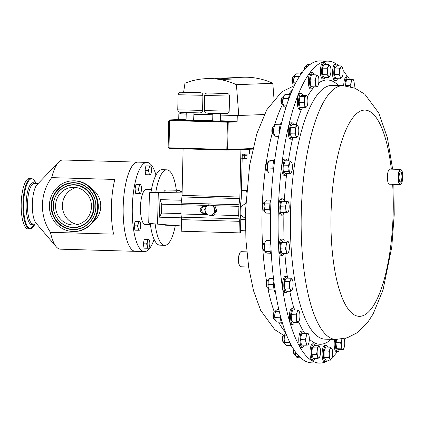 <?xml version="1.0" encoding="UTF-8"?>
<svg xmlns="http://www.w3.org/2000/svg" width="424" height="424" viewBox="0 0 424 424"><rect width="100%" height="100%" fill="white"/><g stroke="black" fill="none" stroke-linecap="round" stroke-linejoin="round"><path stroke-width="0.64" d="M399.911 181.732A4.95 1.489 91.6 0 0 400.283 181.917A4.95 1.489 91.6 0 0 400.887 181.541A4.95 1.489 91.6 0 0 401.926 176.002A4.95 1.489 91.6 0 0 400.569 172.022A4.95 1.489 91.6 0 0 400.187 172.181M400.15 172.229A5.136 1.542 91.6 0 0 399.069 177.137A5.136 1.542 91.6 0 0 399.986 181.832A5.136 1.542 91.6 0 0 401.083 181.716A5.136 1.542 91.6 0 0 402.111 175.202A5.136 1.542 91.6 0 0 400.267 172.086A5.136 1.542 91.6 0 0 400.15 172.229M74.242 187.355A18.831 17.956 -92.2 0 0 72.806 187.35A18.831 17.956 -92.2 0 0 55.571 206.096A18.831 17.956 -92.2 0 0 72.806 224.974A18.831 17.956 -92.2 0 0 74.242 224.98A18.831 17.956 -92.2 0 0 91.483 206.234A18.831 17.956 -92.2 0 0 74.242 187.355M76.23 187.562A18.831 17.956 -92.2 0 0 62.402 206.589A18.831 17.956 -92.2 0 0 77.64 224.508M328.854 360.093A151.039 45.41 -88.4 0 1 319.373 363.087A151.039 45.41 -88.4 0 1 278.367 240.896A151.039 45.41 -88.4 0 1 309.997 72.599A151.039 45.41 -88.4 0 1 328.054 61.136A151.039 45.41 -88.4 0 1 336.508 64.072M337.366 64.681A151.039 45.41 -88.4 0 1 338.834 65.874M343.016 70.299A151.039 45.41 -88.4 0 1 347.436 76.855M345.327 338.363A151.039 45.41 -88.4 0 1 344.447 340.133M287.933 278.155A8.178 2.459 91.6 0 0 286.502 276.469A8.178 2.459 91.6 0 0 285.198 277.614A8.178 2.459 91.6 0 0 283.836 286.772A8.178 2.459 91.6 0 0 286.03 292.814A8.178 2.459 91.6 0 0 287.339 291.675A8.178 2.459 91.6 0 0 287.557 291.214M286.502 276.469L285.257 276.432A8.178 2.459 91.6 0 0 283.947 277.577A8.178 2.459 91.6 0 0 282.591 286.735A8.178 2.459 91.6 0 0 284.785 292.783L286.03 292.814M284.26 201.321A8.178 2.459 91.6 0 0 282.649 198.845A8.178 2.459 91.6 0 0 282.58 198.84A8.178 2.459 91.6 0 0 279.893 206.833A8.178 2.459 91.6 0 0 282.045 215.18A8.178 2.459 91.6 0 0 282.114 215.185A8.178 2.459 91.6 0 0 283.932 212.806A132.208 39.75 -88.4 0 0 284.133 240.45M281.404 198.808A8.178 2.459 91.6 0 0 281.335 198.803A8.178 2.459 91.6 0 0 278.648 206.795A8.178 2.459 91.6 0 0 280.794 215.143A8.178 2.459 91.6 0 0 280.863 215.148A8.178 2.459 91.6 0 0 280.932 215.148M325.786 64.337A8.178 2.459 91.6 0 0 324.339 62.609A8.178 2.459 91.6 0 0 321.636 71.651A8.178 2.459 91.6 0 0 323.867 78.954A8.178 2.459 91.6 0 0 325.409 77.311M324.339 62.609L323.088 62.572A8.178 2.459 91.6 0 0 320.385 71.614A8.178 2.459 91.6 0 0 322.622 78.917L323.867 78.954M327.503 347.065A8.178 2.459 91.6 0 0 326.056 345.337A8.178 2.459 91.6 0 0 323.353 354.385A8.178 2.459 91.6 0 0 325.584 361.688A8.178 2.459 91.6 0 0 327.127 360.045M326.056 345.337L324.805 345.306A8.178 2.459 91.6 0 0 322.102 354.347A8.178 2.459 91.6 0 0 324.339 361.651L325.584 361.688M349.328 79.219A8.178 2.459 91.6 0 0 347.685 76.866A8.178 2.459 91.6 0 0 345.348 81.376A8.178 2.459 91.6 0 0 344.982 85.77M347.685 76.866L346.435 76.829A8.178 2.459 91.6 0 0 344.097 81.339A8.178 2.459 91.6 0 0 343.731 85.685M304.353 333.439A8.178 2.459 91.6 0 0 302.709 331.086A8.178 2.459 91.6 0 0 300.372 335.596A8.178 2.459 91.6 0 0 302.238 347.431A8.178 2.459 91.6 0 0 304.019 345.168M302.709 331.086L301.459 331.049A8.178 2.459 91.6 0 0 299.121 335.559A8.178 2.459 91.6 0 0 300.992 347.394L302.238 347.431M293.625 124.545A8.178 2.459 91.6 0 0 293.535 124.301A8.178 2.459 91.6 0 0 292.189 122.838A8.178 2.459 91.6 0 0 289.677 128.536A8.178 2.459 91.6 0 0 290.376 137.726A8.178 2.459 91.6 0 0 291.723 139.183A8.178 2.459 91.6 0 0 293.254 137.567M292.189 122.838L290.944 122.806A8.178 2.459 91.6 0 0 288.431 128.499A8.178 2.459 91.6 0 0 289.131 137.689A8.178 2.459 91.6 0 0 290.472 139.152L291.723 139.183M315.387 345.655A8.178 2.459 91.6 0 0 313.924 343.88A8.178 2.459 91.6 0 0 311.306 350.595A8.178 2.459 91.6 0 0 313.458 360.225A8.178 2.459 91.6 0 0 315.021 358.534M313.924 343.88L312.679 343.843A8.178 2.459 91.6 0 0 310.061 350.563A8.178 2.459 91.6 0 0 312.207 360.188L313.458 360.225M337.933 65.847A8.178 2.459 91.6 0 0 336.465 64.066A8.178 2.459 91.6 0 0 333.852 70.787A8.178 2.459 91.6 0 0 335.999 80.412A8.178 2.459 91.6 0 0 337.562 78.721M336.465 64.066L335.22 64.035A8.178 2.459 91.6 0 0 332.601 70.75A8.178 2.459 91.6 0 0 334.748 80.38L335.999 80.412M335.85 339.465A8.178 2.459 91.6 0 0 335.527 346.647A8.178 2.459 91.6 0 0 337.647 351.692A8.178 2.459 91.6 0 0 339.37 349.583M334.605 339.428A8.178 2.459 91.6 0 0 334.276 346.609A8.178 2.459 91.6 0 0 336.396 351.66L337.647 351.692M313.882 74.804A8.178 2.459 91.6 0 0 312.276 72.599A8.178 2.459 91.6 0 0 309.69 83.894A8.178 2.459 91.6 0 0 311.81 88.945A8.178 2.459 91.6 0 0 313.532 86.835M312.276 72.599L311.031 72.562A8.178 2.459 91.6 0 0 308.439 83.862A8.178 2.459 91.6 0 0 310.559 88.907L311.81 88.945M302.837 95.342A8.178 2.459 91.6 0 0 301.263 93.232A8.178 2.459 91.6 0 0 298.909 97.843A8.178 2.459 91.6 0 0 298.978 106.53A8.178 2.459 91.6 0 0 300.796 109.578A8.178 2.459 91.6 0 0 302.487 107.564M301.263 93.232L300.017 93.195A8.178 2.459 91.6 0 0 297.664 97.812A8.178 2.459 91.6 0 0 297.733 106.498A8.178 2.459 91.6 0 0 299.545 109.546L300.796 109.578M294.85 309.981A8.178 2.459 91.6 0 0 293.313 307.988A8.178 2.459 91.6 0 0 291.426 310.591A8.178 2.459 91.6 0 0 290.737 319.394A8.178 2.459 91.6 0 0 292.846 324.334A8.178 2.459 91.6 0 0 294.489 322.436M293.313 307.988L292.067 307.957A8.178 2.459 91.6 0 0 290.18 310.554A8.178 2.459 91.6 0 0 289.486 319.357A8.178 2.459 91.6 0 0 291.595 324.302L292.846 324.334M287.271 160.85A8.178 2.459 91.6 0 0 286.534 159.44A8.178 2.459 91.6 0 0 285.792 159.021A8.178 2.459 91.6 0 0 283.163 165.848A8.178 2.459 91.6 0 0 284.573 174.948A8.178 2.459 91.6 0 0 285.32 175.366A8.178 2.459 91.6 0 0 286.905 173.623M285.792 159.021L284.541 158.984A8.178 2.459 91.6 0 0 281.918 165.811A8.178 2.459 91.6 0 0 283.327 174.911A8.178 2.459 91.6 0 0 284.069 175.329L285.32 175.366M284.334 240.991A8.178 2.459 91.6 0 0 282.824 239.078A8.178 2.459 91.6 0 0 282.193 239.332A8.178 2.459 91.6 0 0 280.126 248.231A8.178 2.459 91.6 0 0 282.358 255.423A8.178 2.459 91.6 0 0 282.994 255.168A8.178 2.459 91.6 0 0 283.974 253.6M282.824 239.078L281.578 239.041A8.178 2.459 91.6 0 0 280.942 239.295A8.178 2.459 91.6 0 0 278.875 248.194A8.178 2.459 91.6 0 0 281.107 255.386L282.358 255.423M401.104 183.873L400.834 184.149A7.553 2.268 -88.4 0 1 400.108 184.514A7.553 2.268 -88.4 0 1 398.062 178.403A7.553 2.268 -88.4 0 1 399.641 169.987A7.553 2.268 -88.4 0 1 400.542 169.415A7.553 2.268 -88.4 0 1 401.247 169.823L401.502 170.114A7.25 2.178 91.6 0 0 399.954 170.278A7.25 2.178 91.6 0 0 398.502 179.474A7.25 2.178 91.6 0 0 401.104 183.873A7.25 2.178 91.6 0 0 401.274 183.672A7.25 2.178 91.6 0 0 402.8 176.744A7.25 2.178 91.6 0 0 401.502 170.114M400.108 184.514L389.433 184.207A7.553 2.268 -88.4 0 1 387.382 178.096A7.553 2.268 -88.4 0 1 388.967 169.685A7.553 2.268 -88.4 0 1 389.868 169.107L400.542 169.415M241.224 251.697A7.553 2.268 91.6 0 0 241.145 251.686A7.553 2.268 91.6 0 0 240.419 252.052A7.553 2.268 91.6 0 0 238.659 259.17A7.553 2.268 91.6 0 0 240.011 266.383A7.553 2.268 91.6 0 0 240.631 266.781A7.553 2.268 91.6 0 0 240.71 266.786A7.553 2.268 91.6 0 0 240.79 266.786M268.456 280.354L267.894 280.338A3.774 1.134 91.6 0 0 267.528 280.518A3.774 1.134 91.6 0 0 267.29 280.863A3.774 1.134 91.6 0 0 266.643 284.499A3.774 1.134 91.6 0 0 267.321 287.684A3.774 1.134 91.6 0 0 267.677 287.885L268.238 287.901M267.528 280.518L266.866 281.213A3.026 0.912 91.6 0 0 266.675 281.488A3.026 0.912 91.6 0 0 266.155 284.403A3.026 0.912 91.6 0 0 266.701 286.953L267.321 287.684M264.004 202.709A3.774 1.134 91.6 0 0 263.972 202.709A3.774 1.134 91.6 0 0 263.606 202.889A3.774 1.134 91.6 0 0 262.726 206.451A3.774 1.134 91.6 0 0 263.405 210.055A3.774 1.134 91.6 0 0 263.723 210.256A3.774 1.134 91.6 0 0 263.755 210.256A3.774 1.134 91.6 0 0 263.786 210.256M284.663 334.965L284.101 334.949A3.774 1.134 91.6 0 0 283.736 335.135A3.774 1.134 91.6 0 0 283.02 337.032A3.774 1.134 91.6 0 0 283.529 342.295A3.774 1.134 91.6 0 0 283.884 342.502L284.446 342.518M283.736 335.135L283.073 335.824A3.026 0.912 91.6 0 0 282.495 337.35A3.026 0.912 91.6 0 0 282.909 341.564L283.529 342.295M274.143 126.723L273.581 126.707A3.774 1.134 91.6 0 0 273.215 126.887A3.774 1.134 91.6 0 0 272.362 129.924A3.774 1.134 91.6 0 0 272.743 133.581A3.774 1.134 91.6 0 0 273.008 134.053A3.774 1.134 91.6 0 0 273.363 134.254L273.925 134.27M273.215 126.887L272.553 127.582A3.026 0.912 91.6 0 0 271.869 130.014A3.026 0.912 91.6 0 0 272.171 132.945A3.026 0.912 91.6 0 0 272.388 133.322L273.008 134.053M294.182 350.182A3.774 1.134 91.6 0 0 294.108 350.849A3.774 1.134 91.6 0 0 294.744 355.089A3.774 1.134 91.6 0 0 295.099 355.296L295.661 355.312M293.821 349.636A3.026 0.912 91.6 0 0 293.609 350.961A3.026 0.912 91.6 0 0 294.124 354.363L294.744 355.089M294.23 76.484L293.668 76.468A3.774 1.134 91.6 0 0 293.307 76.649A3.774 1.134 91.6 0 0 292.47 81.684A3.774 1.134 91.6 0 0 293.101 83.814A3.774 1.134 91.6 0 0 293.45 84.016L294.012 84.032M293.307 76.649L292.639 77.343A3.026 0.912 91.6 0 0 291.972 81.376A3.026 0.912 91.6 0 0 292.475 83.083L293.101 83.814M283.216 97.117L282.654 97.101A3.774 1.134 91.6 0 0 282.294 97.282A3.774 1.134 91.6 0 0 281.6 103.244A3.774 1.134 91.6 0 0 282.087 104.447A3.774 1.134 91.6 0 0 282.437 104.648A126.951 38.171 91.6 0 0 274.047 126.718M282.294 97.282L281.626 97.976A3.026 0.912 91.6 0 0 281.075 102.751A3.026 0.912 91.6 0 0 281.462 103.716L282.087 104.447M275.266 311.873L274.704 311.857A3.774 1.134 91.6 0 0 274.339 312.038A3.774 1.134 91.6 0 0 273.83 313.06A3.774 1.134 91.6 0 0 274.137 319.203A3.774 1.134 91.6 0 0 274.487 319.404L275.049 319.42M274.339 312.038L273.676 312.732A3.026 0.912 91.6 0 0 273.268 313.548A3.026 0.912 91.6 0 0 273.512 318.472L274.137 319.203M267.74 162.901L267.178 162.885A3.774 1.134 91.6 0 0 266.818 163.07A3.774 1.134 91.6 0 0 265.938 166.627A3.774 1.134 91.6 0 0 266.611 170.231A3.774 1.134 91.6 0 0 266.961 170.437L267.528 170.453M264.777 242.963L264.216 242.947A3.774 1.134 91.6 0 0 263.924 243.063A3.774 1.134 91.6 0 0 263.85 243.127A3.774 1.134 91.6 0 0 262.97 246.689A3.774 1.134 91.6 0 0 263.649 250.293A3.774 1.134 91.6 0 0 263.998 250.494L264.56 250.51M74.417 182.696A23.49 22.398 -92.2 0 0 51.14 205.142A23.49 22.398 -92.2 0 0 72.631 229.633A23.49 22.398 -92.2 0 0 95.909 207.188A23.49 22.398 -92.2 0 0 74.417 182.696M72.716 227.322A21.179 20.193 -92.2 0 0 93.704 207.087A21.179 20.193 -92.2 0 0 74.333 185.007A21.179 20.193 -92.2 0 0 53.345 205.243A21.179 20.193 -92.2 0 0 72.716 227.322M72.562 231.472A25.334 24.157 -92.2 0 0 74.492 231.483A25.334 24.157 -92.2 0 0 97.684 206.255A25.334 24.157 -92.2 0 0 74.492 180.857A25.334 24.157 -92.2 0 0 72.557 180.847A25.334 24.157 -92.2 0 0 49.364 206.075A25.334 24.157 -92.2 0 0 72.562 231.472M154.108 239.375A44.605 13.409 -88.4 0 1 151.569 245.353A44.605 13.409 -88.4 0 1 144.452 251.58A44.605 13.409 -88.4 0 1 132.474 218.593A44.605 13.409 -88.4 0 1 139.893 168.635A44.605 13.409 -88.4 0 1 147.011 162.403A44.605 13.409 -88.4 0 1 155.958 175.149M147.011 162.403L137.895 162.143A44.605 13.409 91.6 0 0 130.772 168.376A44.605 13.409 91.6 0 0 123.358 218.334A44.605 13.409 91.6 0 0 135.33 251.321A44.615 13.414 91.6 0 0 135.601 251.326A44.615 13.414 91.6 0 0 135.616 251.326M150.441 224.656L145.231 224.508A17.522 5.268 -88.4 0 1 140.524 211.549A17.522 5.268 -88.4 0 1 143.439 191.929A17.522 5.268 -88.4 0 1 146.238 189.48L151.448 189.629M92.888 222.16A20.14 19.202 -92.2 0 0 100.758 206.409A20.14 19.202 -92.2 0 0 91.611 188.738M137.895 162.132L62.964 159.981A44.615 13.414 91.6 0 0 62.694 159.981A44.615 13.414 91.6 0 0 58.671 162.132A44.615 13.414 91.6 0 0 51.691 177.635C39.84 193.371 39.31 215.917 50.451 232.331A44.615 13.414 91.6 0 0 56.238 246.779A44.615 13.414 91.6 0 0 60.399 249.174L135.33 251.331A44.615 13.414 91.6 0 1 123.193 206.795A44.615 13.414 91.6 0 1 137.625 162.132A44.615 13.414 91.6 0 1 137.895 162.132A44.615 13.414 91.6 0 1 138.182 162.154M50.451 232.331L113.584 234.143A44.615 13.414 -88.4 0 1 114.825 179.447L51.691 177.635M58.671 162.132L37.058 184.673A20.22 6.079 91.6 0 0 32.346 203.732A20.22 6.079 91.6 0 0 35.955 223.035L56.238 246.779M36.077 183.613A24.936 7.5 91.6 0 0 31.673 178.774A24.936 7.5 91.6 0 0 23.601 203.986A24.936 7.5 91.6 0 0 30.544 228.626A24.936 7.5 91.6 0 0 34.916 224.036L29.839 229.008A25.334 7.616 91.6 0 1 22.949 203.716A25.334 7.616 91.6 0 1 31.143 178.361A25.334 7.616 91.6 0 1 31.297 178.361L29.548 178.308A25.334 7.616 91.6 0 0 29.394 178.308A25.334 7.616 91.6 0 0 21.2 203.668A25.334 7.616 91.6 0 0 28.09 228.955L29.839 229.008A25.334 7.616 91.6 0 0 29.993 229.008M181.027 192.12A17.623 5.3 91.6 0 0 178.78 190.318A17.623 5.3 91.6 0 0 178.287 190.376A17.623 5.3 91.6 0 0 176.294 192.21M178.78 190.318L166.303 189.957A17.623 5.3 91.6 0 0 165.805 190.021A17.623 5.3 91.6 0 0 163.468 192.454M164.024 224.63A17.623 5.3 91.6 0 0 165.286 225.186L174.905 225.462M244.494 154.182L244.468 155.221L242.247 155.221M241.728 158.38L246.985 158.019L246.28 158.406L242.178 158.396M212.859 113.473L212.689 120.851L220.236 121.041L220.581 113.648M186.242 112.726L186.072 120.098L193.614 120.289L193.964 112.901M175.319 225.494A37.757 11.353 -88.4 0 1 164.936 245.316A37.757 11.353 -88.4 0 1 164.708 245.316A37.757 11.353 -88.4 0 1 155.131 223.936M328.054 61.136L320.364 60.913A151.039 45.41 91.6 0 0 278.621 136.586A151.039 45.41 91.6 0 0 274.938 288.876A151.039 45.41 91.6 0 0 311.688 362.865L319.373 363.087M337.382 351.687A151.039 45.41 -88.4 0 1 332.098 357.559M182.124 192.104L155.772 192.538A37.757 11.353 -88.4 0 1 166.881 169.828A37.757 11.353 -88.4 0 1 176.336 190.244M249.423 149.243L249.317 153.997L242.268 154.267L241.282 197.748A5.035 1.516 91.6 0 1 241.171 199.317L240.429 205.465A5.035 1.516 -88.4 0 0 240.344 206.424L240.132 215.307L240.901 215.328L241.102 206.472L240.334 206.446M245.756 203.388L241.102 206.472M181.435 217.825L159.53 217.194L159.928 199.625L181.541 200.245M240.853 201.951L245.819 202.094M159.928 199.625L161.714 204.188L161.512 213.044L180.884 213.601M181.085 204.744L161.714 204.188M240.132 215.307L240.636 217.512A5.035 1.516 91.6 0 1 240.779 219.992L240.488 232.813L239.046 232.866L181.239 231.207L181.499 219.653A5.035 1.516 -88.4 0 0 181.355 217.173L180.873 213.94L181.085 204.66A5.035 1.516 91.6 0 1 181.196 203.091L181.938 196.948A5.035 1.516 -88.4 0 0 182.05 195.374L183.104 148.835M159.53 217.194L161.512 213.044M245.364 219.664L240.784 219.531M245.369 218.424L240.901 215.328M148.723 223.151L149.412 192.703L155.772 192.538M150.001 192.666L182.124 192.13M241.436 191.007L246.286 190.911L246.455 192.114M246.556 190.874L241.436 190.975M154.426 192.597L154.776 192.602M158.29 192.581L157.574 224.132L181.355 225.955M240.541 230.486L245.379 230.857L245.496 230.221M157.574 224.132C150.531 223.565 147.78 223.209 149.312 223.061M164.708 245.316L159.912 245.178A37.757 11.353 -88.4 0 1 150.292 223.453M150.933 192.634A37.757 11.353 -88.4 0 1 162.079 169.69L166.881 169.828M241.447 190.456L246.598 190.355M241.452 190.424L246.598 190.328M180.703 191.622L182.135 191.59M182.135 191.558L180.682 191.59M186.078 119.775L178.727 119.563L178.854 113.876L180.37 113.818L180.576 112.477M274.021 99.195L272.807 83.305L236.428 84.689A70.988 67.692 87.8 0 0 206.504 78.641A70.988 67.692 87.8 0 0 184.97 83.21L183.619 92.215M214.825 78.482L242.883 77.253A70.988 67.692 87.8 0 1 272.807 83.305M193.8 119.997L212.7 120.543M220.422 120.766L236.539 121.227A0.631 0.599 87.8 0 1 237.122 121.874L228.218 122.213L227.603 149.487L252.874 148.522M264.269 114.528L237.27 115.556L237.122 121.874M168.132 147.329L169.176 148.437L226.983 150.096L169.176 148.437L168.132 147.329L168.731 120.935L169.621 120.543L169.001 147.812L226.814 149.476L227.428 122.202L169.621 120.543L169.823 119.902L168.731 120.935M168.196 147.139L169.171 148.437M168.784 121.121L169.823 119.902L178.573 119.568M237.27 115.556L220.549 115.074M212.827 114.851L193.932 114.31M186.21 114.088L178.854 113.876M236.428 84.689L238.781 115.498L220.549 114.973M212.827 114.75L193.932 114.21M186.21 113.987L180.37 113.818M206.504 78.641L210.368 78.493L223.846 79.378L232.686 79.044L219.351 78.154M206.552 214.677L180.873 213.94M206.52 206.578L203.541 206.493A3.424 3.265 -92.2 0 0 200.197 209.933A3.424 3.265 -92.2 0 0 203.388 213.336L205.99 213.415M208.052 204.76L214.809 205.629L216.812 211.062L213.33 215.572L212.037 215.625L215.519 211.115L213.526 205.682L208.052 204.76L204.569 209.271L205.428 211.989L206.562 214.703L212.037 215.625M240.933 149.566L239.857 197.038A5.035 1.516 -88.4 0 1 239.746 198.607L239.004 204.755A5.035 1.516 91.6 0 0 238.892 206.324L238.68 215.604L213.855 214.888M238.68 215.604L239.168 218.837A5.035 1.516 -88.4 0 1 239.306 221.312L239.046 232.866M204.209 206.514A3.424 3.265 -92.2 0 0 204.829 213.283L205.953 213.314M238.892 206.324L213.526 205.682M216.812 211.062L215.519 211.115M209.165 215.169A5.035 4.802 87.8 0 1 206.175 207.018A5.035 4.802 87.8 0 1 210.654 205.227A5.035 4.802 -92.2 0 1 214.39 208.401A5.035 4.802 87.8 0 1 209.165 215.169M244.468 155.136L247.049 155.285L246.985 158.019M247.049 155.285L244.346 155.306L244.288 158.046M244.346 155.306L242.247 155.258M138.102 230.258L134.869 230.163L134.201 225.785L135.065 221.349L139.443 221.423A4.41 1.325 -88.4 0 1 140.174 222.16A4.41 1.325 -88.4 0 1 140.54 223.581A4.41 1.325 -88.4 0 1 140.445 227.99A4.41 1.325 -88.4 0 1 139.962 229.543A4.41 1.325 -88.4 0 1 139.242 230.237A4.41 1.325 -88.4 0 1 138.144 228.08A4.41 1.325 -88.4 0 1 138.245 223.671L137.434 225.881L138.144 228.08L138.102 230.258L139.634 230.2L139.962 229.543M147.266 248.263L144.033 248.167L143.365 243.789L144.234 239.353L148.607 239.428A4.41 1.325 -88.4 0 1 149.338 240.159A4.41 1.325 -88.4 0 1 149.709 241.585A4.41 1.325 -88.4 0 1 149.608 245.994A4.41 1.325 -88.4 0 1 149.126 247.547A4.41 1.325 -88.4 0 1 148.405 248.241A4.41 1.325 -88.4 0 1 147.308 246.084A4.41 1.325 -88.4 0 1 147.409 241.675L146.598 243.88L147.308 246.084L147.266 248.263L148.798 248.204L149.126 247.547M148.935 174.789L145.697 174.693L145.035 170.316L145.898 165.879L150.276 165.954A4.41 1.325 -88.4 0 1 151.002 166.69A4.41 1.325 -88.4 0 1 151.373 168.111A4.41 1.325 -88.4 0 1 151.273 172.52A4.41 1.325 -88.4 0 1 150.79 174.073A4.41 1.325 -88.4 0 1 150.075 174.768A4.41 1.325 -88.4 0 1 148.978 172.61A4.41 1.325 -88.4 0 1 149.073 168.201L148.268 170.411L148.978 172.61L148.935 174.789L150.467 174.73L150.79 174.073M138.934 193.519L135.701 193.429L135.033 189.051L135.903 184.61L140.275 184.684A4.41 1.325 -88.4 0 1 141.007 185.421A4.41 1.325 -88.4 0 1 141.377 186.846A4.41 1.325 -88.4 0 1 141.277 191.256A4.41 1.325 -88.4 0 1 140.794 192.809A4.41 1.325 -88.4 0 1 140.074 193.503A4.41 1.325 -88.4 0 1 138.977 191.341A4.41 1.325 -88.4 0 1 139.077 186.936L138.266 189.141L138.977 191.341L138.934 193.519L140.466 193.461L140.794 192.809M139.443 221.423A4.41 1.325 91.6 0 0 138.245 223.671L138.298 221.439L139.443 221.423M140.106 222.017L139.835 221.381M135.065 221.349L138.298 221.439M134.201 225.785L137.434 225.881M148.607 239.428A4.41 1.325 91.6 0 0 147.409 241.675L147.467 239.443L148.607 239.428M149.274 240.021L148.999 239.385M144.234 239.353L147.467 239.443M143.365 243.789L146.598 243.88M150.276 165.954A4.41 1.325 91.6 0 0 149.073 168.201L149.131 165.969L150.276 165.954M150.939 166.547L150.668 165.911M145.898 165.879L149.131 165.969M145.035 170.316L148.268 170.411M140.275 184.684A4.41 1.325 91.6 0 0 139.077 186.936L139.136 184.705L140.275 184.684M140.943 185.277L140.667 184.647M135.903 184.61L139.136 184.705M135.033 189.051L138.266 189.141M270.676 240.588L266.336 240.461L265.466 241.489A5.66 1.701 91.6 0 0 264.857 242.724A5.66 1.701 91.6 0 0 264.253 248.167A5.66 1.701 91.6 0 0 265.164 252.02A5.66 1.701 91.6 0 0 265.18 252.042L266.977 253.123L270.666 253.229M270.215 251.347L265.132 251.353L265.334 252.216M265.843 241.028L264.857 242.724L264.253 248.167L265.132 251.353M270.083 244.908L264.809 245.024M269.839 245.167L270.019 245.565M270.708 241.537A8.178 2.459 91.6 0 0 271.339 254.601M263.246 243.768A3.026 0.912 91.6 0 0 263.187 243.821A3.026 0.912 91.6 0 0 262.483 246.673A3.026 0.912 91.6 0 0 263.023 249.561L263.649 250.293M268.466 161.385A5.66 1.701 91.6 0 0 268.429 161.427A5.66 1.701 91.6 0 0 267.332 164.925A5.66 1.701 91.6 0 0 267.528 170.464A5.66 1.701 91.6 0 0 268.127 171.959L268.837 172.928L267.528 170.464L267.661 168.042L272.69 168.19L272.918 168.487M273.141 173.056L268.837 172.928M273.952 160.638L270.406 160.537L268.705 161.173L267.332 164.925L267.661 168.042M268.705 161.173L268.445 161.846L273.475 161.989M272.902 167.798L272.69 168.19M274.847 159.09A8.178 2.459 91.6 0 0 273.279 171.81M266.818 163.07L266.15 163.759A3.026 0.912 91.6 0 0 265.445 166.616A3.026 0.912 91.6 0 0 265.986 169.505A3.026 0.912 91.6 0 0 265.991 169.51M266.611 170.231A3.774 1.134 91.6 0 0 266.617 170.241L265.986 169.505M278.785 309.372L277.752 309.34L275.966 310.389A5.66 1.701 91.6 0 0 275.955 310.4A5.66 1.701 91.6 0 0 274.8 314.412A5.66 1.701 91.6 0 0 275.155 319.823A5.66 1.701 91.6 0 0 275.653 320.931A5.66 1.701 91.6 0 0 275.748 321.053M281.176 322.203L276.538 322.07L275.155 319.823L274.8 314.412L276.066 310.278M279.246 311.349L275.823 311.253M280.439 317.38L280.248 317.762L275.218 317.618M280.434 316.108A8.178 2.459 91.6 0 0 282.66 324.042L282.681 324.042M283.985 95.554A5.66 1.701 91.6 0 0 283.905 95.644A5.66 1.701 91.6 0 0 283.423 96.524A5.66 1.701 91.6 0 0 282.67 101.797A5.66 1.701 91.6 0 0 283.603 106.175A5.66 1.701 91.6 0 0 283.624 106.201L285.23 107.405L285.962 107.426M288.58 98.516L283.327 98.591L282.67 101.797L283.603 106.175M286.693 105.136L283.46 105.046M288.357 98.734L288.516 99.121M289.518 94.626L284.965 94.494L283.423 96.524L283.327 98.591M291.156 92.941L291.081 92.941A8.178 2.459 91.6 0 0 288.437 100.043M294.919 75.011L294.919 75.006A5.66 1.701 91.6 0 0 294.919 75.011A5.66 1.701 91.6 0 0 294.876 75.064A5.66 1.701 91.6 0 0 293.721 79.553A5.66 1.701 91.6 0 0 294.235 84.779L294.532 85.394M294.526 85.404A5.66 1.701 -88.4 0 1 294.235 84.779L293.721 79.553L294.654 76.336L299.476 76.474M295.814 82.855L294.23 82.812M300.547 73.951L296.535 73.84L294.876 75.064L294.654 76.336M302.354 72.313L302.095 72.308A8.178 2.459 91.6 0 0 299.996 75.668M295.332 351.851A5.66 1.701 91.6 0 0 295.385 353.484A5.66 1.701 91.6 0 0 296.265 356.822A5.66 1.701 91.6 0 0 296.323 356.897M300.542 357.808L298.257 357.739L296.588 357.141L296.355 356.579L296.588 357.141M295.443 352.005L295.385 353.484L296.355 356.579L299.349 356.664M302.376 359.319A8.178 2.459 91.6 0 0 303.229 359.928M275.293 124.683L274.832 125.25A5.66 1.701 91.6 0 0 273.989 127.306A5.66 1.701 91.6 0 0 273.697 132.945A5.66 1.701 91.6 0 0 274.529 135.781L274.71 136.03M279.352 129.813L279.109 130.152L274.079 130.009L273.697 132.945L275.012 136.173L278.637 136.523M278.732 136.035L275.012 136.173M279.109 130.152L279.315 130.544M275.589 124.895L275.34 124.645L273.989 127.306L274.079 130.009M280.238 124.783L275.34 124.645M281.732 122.589A8.178 2.459 91.6 0 0 279.352 133.019M285.389 333.444A5.66 1.701 91.6 0 0 285.352 333.492A5.66 1.701 91.6 0 0 285.007 334.054A5.66 1.701 91.6 0 0 284.112 339.11A5.66 1.701 91.6 0 0 284.928 343.838A5.66 1.701 91.6 0 0 285.05 344.023A5.66 1.701 91.6 0 0 285.055 344.039L286.486 345.316L290.62 345.438M285.75 333.036L285.007 334.054L284.112 339.11L284.928 343.838M286.884 335.93L284.859 335.872M289.836 342.539L284.806 342.391M290.037 342.931A8.178 2.459 91.6 0 0 292.056 347.134L292.3 347.145M307.124 64.84L306.981 65.02A5.66 1.701 91.6 0 0 305.953 68.01A5.66 1.701 91.6 0 0 305.942 68.089M309.229 65.105L307.151 65.047L305.953 68.01M310.193 64.379L307.416 64.676L307.151 65.047L307.416 64.676M306.292 66.489L305.731 66.473A3.774 1.134 91.6 0 0 305.365 66.658L304.702 67.347A3.026 0.912 91.6 0 0 303.992 70.257M305.365 66.658A3.774 1.134 91.6 0 0 304.512 69.647M265.238 201.23A5.66 1.701 91.6 0 0 265.223 201.252A5.66 1.701 91.6 0 0 265.026 201.538A5.66 1.701 91.6 0 0 263.998 206.329A5.66 1.701 91.6 0 0 264.666 211.327A5.66 1.701 91.6 0 0 264.921 211.783A5.66 1.701 91.6 0 0 264.947 211.82M269.77 209.429L269.627 209.758L264.597 209.615L264.666 211.327L266.171 213.081L270.496 213.208M270.872 200.149L266.654 200.027L265.026 201.538L263.998 206.329L264.597 209.615M265.223 201.252L265.026 201.538M270.051 203.107L264.836 203.085M269.871 203.234L269.982 203.547M271.063 199.746A8.178 2.459 91.6 0 0 270.56 213.378M263.606 202.889L262.944 203.584A3.026 0.912 91.6 0 0 262.239 206.435A3.026 0.912 91.6 0 0 262.779 209.323L263.405 210.055M269.42 278.541L269.145 278.881A5.66 1.701 91.6 0 0 268.201 281.393A5.66 1.701 91.6 0 0 268.074 287.048A5.66 1.701 91.6 0 0 268.843 289.412L269.166 289.857M274.164 290.021L269.484 289.82M273.522 278.552L269.478 278.568L268.201 281.393L268.074 287.048L269.224 289.878M269.743 278.51L273.538 278.685M273.634 284.038L273.395 284.403L268.365 284.26M273.395 284.403L273.618 284.774M273.877 281.351A8.178 2.459 91.6 0 0 275.494 292.428M240.011 266.383L239.756 266.087A7.25 2.178 -88.4 0 1 238.463 259.165A7.25 2.178 -88.4 0 1 240.154 252.333L240.419 252.052M288.781 242.639L287.949 241.097L287.461 241.918L286.004 242.708L286.136 245.867L285.31 248.999L286.417 251.347L286.56 253.674L288.013 252.879A5.66 1.701 -88.4 0 1 286.417 251.347A5.66 1.701 -88.4 0 1 286.136 245.867A5.66 1.701 -88.4 0 1 287.461 241.918A5.66 1.701 -88.4 0 1 288.802 242.687A5.66 1.701 -88.4 0 1 289.057 243.45A5.66 1.701 -88.4 0 1 289.332 248.93A5.66 1.701 91.6 0 1 288.527 252.163L288.442 252.328M288.506 252.057L288.013 252.879A5.66 1.701 91.6 0 0 288.527 252.163M291.765 162.625L291.378 161.973A5.66 1.701 -88.4 0 1 291.765 162.625A5.66 1.701 -88.4 0 1 292.396 166.208A5.66 1.701 -88.4 0 1 291.717 171.572A5.66 1.701 91.6 0 1 291.495 172.107L290.445 173.723L290.021 172.706A5.66 1.701 -88.4 0 1 289.004 168.476A5.66 1.701 -88.4 0 1 289.682 163.108A5.66 1.701 -88.4 0 1 291.378 161.973L289.99 160.929L289.682 163.108L288.41 165.259L289.004 168.476L288.633 171.662L290.021 172.706A5.66 1.701 91.6 0 0 291.495 172.107M299.206 311.518L298.75 310.797L297.33 310.05L297.081 312.456A5.66 1.701 -88.4 0 1 298.75 310.797A5.66 1.701 -88.4 0 1 299.291 311.598A5.66 1.701 -88.4 0 1 299.895 314.656A5.66 1.701 91.6 0 1 299.371 320.168A5.66 1.701 -88.4 0 1 299.015 321.079A5.66 1.701 -88.4 0 1 297.701 321.821A5.66 1.701 -88.4 0 1 296.556 317.968A5.66 1.701 -88.4 0 1 297.081 312.456L295.867 314.831L296.556 317.968L296.281 321.074L297.701 321.821L298.157 322.542L298.984 321.143M307.199 96.752L306.563 95.448L304.596 96.455L304.639 99.513L303.727 102.544L304.755 105.104A5.66 1.701 -88.4 0 1 304.639 99.513A5.66 1.701 -88.4 0 1 306.059 95.967A5.66 1.701 -88.4 0 1 307.241 96.842A5.66 1.701 -88.4 0 1 307.596 98.008A5.66 1.701 -88.4 0 1 307.707 103.594A5.66 1.701 -88.4 0 1 306.965 106.318A5.66 1.701 -88.4 0 1 306.292 107.145L306.791 106.631M304.755 105.104A5.66 1.701 91.6 0 0 306.292 107.145L304.824 107.632L304.755 105.104M318.037 75.726L316.113 74.868L315.928 77.475L314.783 80.051L315.557 83.083A5.66 1.701 -88.4 0 1 315.928 77.475A5.66 1.701 -88.4 0 1 317.56 75.313A5.66 1.701 -88.4 0 1 318.254 76.209A5.66 1.701 -88.4 0 1 318.816 78.758A5.66 1.701 -88.4 0 1 318.451 84.365A5.66 1.701 -88.4 0 1 317.979 85.685A5.66 1.701 -88.4 0 1 316.818 86.528L317.3 86.941L317.921 85.796M315.557 83.083A5.66 1.701 91.6 0 0 316.818 86.528L315.376 86.088L315.557 83.083M344.092 338.956L343.975 338.691A5.66 1.701 91.6 0 1 344.092 338.956A5.66 1.701 91.6 0 1 344.654 341.506A5.66 1.701 -88.4 0 1 344.283 347.113A5.66 1.701 -88.4 0 1 343.816 348.433A5.66 1.701 -88.4 0 1 342.656 349.275A5.66 1.701 -88.4 0 1 341.394 345.83A5.66 1.701 -88.4 0 1 341.765 340.223A5.66 1.701 -88.4 0 1 342.168 339.036M342.592 68.073L341.415 65.948L340.944 67.066L339.507 68.153L339.73 71.38A5.66 1.701 -88.4 0 1 340.944 67.066A5.66 1.701 -88.4 0 1 342.444 67.676A5.66 1.701 -88.4 0 1 342.592 68.073A5.66 1.701 -88.4 0 1 343.027 73.394A5.66 1.701 -88.4 0 1 342.168 77.152A5.66 1.701 -88.4 0 1 341.813 77.714A5.66 1.701 -88.4 0 1 340.165 76.707L340.377 78.8L342.131 77.226M339.73 71.38A5.66 1.701 91.6 0 0 340.165 76.707L338.988 74.582L339.73 71.38M317.189 351.194A5.66 1.701 -88.4 0 1 318.398 346.874A5.66 1.701 -88.4 0 1 319.903 347.489A5.66 1.701 -88.4 0 1 320.046 347.881L318.869 345.756L318.398 346.874L316.966 347.966L317.189 351.194L316.447 354.395L317.624 356.515A5.66 1.701 -88.4 0 1 317.189 351.194M320.046 347.881A5.66 1.701 91.6 0 1 320.486 353.208A5.66 1.701 -88.4 0 1 319.627 356.966A5.66 1.701 -88.4 0 1 319.272 357.522A5.66 1.701 -88.4 0 1 317.624 356.515L317.836 358.614L319.59 357.034M298.194 126.516L296.954 124.64L296.509 126.045L295.104 127.417L295.417 130.687L294.77 133.926L296.01 135.807A5.66 1.701 -88.4 0 1 295.417 130.687A5.66 1.701 -88.4 0 1 296.509 126.045A5.66 1.701 -88.4 0 1 298.167 126.447A5.66 1.701 -88.4 0 1 298.194 126.516A5.66 1.701 -88.4 0 1 298.782 131.636A5.66 1.701 -88.4 0 1 297.892 135.924A5.66 1.701 -88.4 0 1 297.69 136.279L297.881 135.95M296.01 135.807A5.66 1.701 91.6 0 0 297.69 136.279L296.286 137.657L296.01 135.807M308.619 334.541L308.169 333.55L306.197 333.937L306.165 336.868A5.66 1.701 -88.4 0 1 307.665 333.757A5.66 1.701 -88.4 0 1 308.683 334.69A5.66 1.701 -88.4 0 1 309.123 336.29A5.66 1.701 91.6 0 1 309.075 341.94A5.66 1.701 -88.4 0 1 308.412 344.171A5.66 1.701 -88.4 0 1 307.57 345.051A5.66 1.701 -88.4 0 1 306.117 342.518A5.66 1.701 -88.4 0 1 306.165 336.868L305.163 339.778L306.117 342.518L306.107 345.231L308.073 344.85L308.412 344.171M353.589 80.322L353.144 79.33L351.173 79.717L351.141 82.648A5.66 1.701 -88.4 0 1 352.641 79.537A5.66 1.701 -88.4 0 1 353.658 80.47A5.66 1.701 -88.4 0 1 354.098 82.07A5.66 1.701 -88.4 0 1 354.051 87.72A5.66 1.701 -88.4 0 1 354.029 87.832M345.544 85.823L345.475 85.42L350.139 85.558L351.141 82.648A5.66 1.701 91.6 0 0 350.924 86.825M329.257 354.263A5.66 1.701 -88.4 0 1 330.084 349.09A5.66 1.701 -88.4 0 1 331.791 348.491L330.444 347.15L330.084 349.09L328.754 351.003L329.257 354.263L328.796 357.496L330.142 358.831A5.66 1.701 -88.4 0 1 329.257 354.263M331.849 358.232A5.66 1.701 -88.4 0 1 331.759 358.428A5.66 1.701 -88.4 0 1 330.142 358.831L330.524 360.14L331.849 358.232A5.66 1.701 -88.4 0 0 332.676 353.06A5.66 1.701 91.6 0 0 332.029 348.947A5.66 1.701 91.6 0 0 331.791 348.491L332.029 348.947M330.312 66.218L328.727 64.421L328.367 66.356L327.036 68.269L327.54 71.529A5.66 1.701 -88.4 0 1 328.367 66.356A5.66 1.701 -88.4 0 1 330.073 65.757A5.66 1.701 -88.4 0 1 330.312 66.218A5.66 1.701 -88.4 0 1 330.959 70.326A5.66 1.701 -88.4 0 1 330.132 75.498A5.66 1.701 -88.4 0 1 330.042 75.695A5.66 1.701 -88.4 0 1 328.425 76.103L328.807 77.407L330.132 75.498M327.54 71.529A5.66 1.701 91.6 0 0 328.425 76.103L327.079 74.762L327.54 71.529M288.559 202.449L288.198 201.612L287.7 201.506A5.66 1.701 -88.4 0 1 288.559 202.449A5.66 1.701 -88.4 0 1 289.067 204.511A5.66 1.701 -88.4 0 1 288.855 210.166A5.66 1.701 91.6 0 1 288.283 211.926L287.779 212.917L287.281 212.816A5.66 1.701 -88.4 0 1 285.919 209.811A5.66 1.701 -88.4 0 1 286.126 204.156A5.66 1.701 -88.4 0 1 287.7 201.506L286.242 201.379L286.126 204.156L285.05 206.912L285.919 209.811L285.824 212.684L287.281 212.816A5.66 1.701 91.6 0 0 288.283 211.926M292.47 280.057L291.081 278.245L290.673 279.925A5.66 1.701 -88.4 0 1 292.375 279.861A5.66 1.701 -88.4 0 1 292.481 280.079A5.66 1.701 -88.4 0 1 293.116 284.727A5.66 1.701 91.6 0 1 292.205 289.555L292.205 289.56A5.66 1.701 91.6 0 1 292.152 289.656A5.66 1.701 -88.4 0 1 290.451 289.724A5.66 1.701 -88.4 0 1 289.709 284.854A5.66 1.701 -88.4 0 1 290.673 279.925L289.3 281.578L289.709 284.854L289.152 288.108L290.451 289.724L290.784 291.309L292.152 289.656M341.961 339.067L340.615 342.799L341.394 345.83L341.209 348.835L343.138 349.689L343.758 348.549M350.139 85.558L350.664 86.756M286.56 253.674L281.896 253.536L280.646 248.862L281.34 242.576L283.285 240.964L287.949 241.097M281.34 242.576L286.004 242.708M280.646 248.862L285.31 248.999M290.445 173.723L285.781 173.591L283.969 171.524L283.746 165.127L285.326 160.791L289.99 160.929M283.746 165.127L288.41 165.259M283.969 171.524L288.633 171.662M298.157 322.542L293.493 322.41L291.617 320.942L291.203 314.698L292.666 309.918L297.33 310.05M291.203 314.698L295.867 314.831M291.617 320.942L296.281 321.074M304.824 107.632L300.16 107.5L299.063 102.412L299.932 96.317L301.899 95.315L306.563 95.448M299.932 96.317L304.596 96.455M299.063 102.412L303.727 102.544M317.3 86.941L312.636 86.809L310.713 85.95L310.119 79.919L311.449 74.735L316.113 74.868M310.119 79.919L314.783 80.051M310.713 85.95L315.376 86.088M343.138 349.689L338.474 349.556L336.545 348.703L335.956 342.666L340.615 342.799M336.545 348.703L341.209 348.835M335.956 342.666L336.773 339.481M340.377 78.8L335.713 78.668L334.324 74.449L334.843 68.02L336.751 65.815L341.415 65.948M334.843 68.02L339.507 68.153M334.324 74.449L338.988 74.582M317.836 358.614L313.172 358.481L311.783 354.257L312.303 347.834L316.966 347.966M311.783 354.257L316.447 354.395M312.303 347.834L314.211 345.624L318.869 345.756M296.286 137.657L291.622 137.519L290.106 133.793L290.44 127.285L292.29 124.502L296.954 124.64M290.44 127.285L295.104 127.417M290.106 133.793L294.77 133.926M306.107 345.231L301.443 345.094L300.505 339.64L301.533 333.805L306.197 333.937M300.505 339.64L305.163 339.778M301.533 333.805L303.51 333.418L308.169 333.55M345.475 85.42L346.509 79.585L348.48 79.198L353.144 79.33M346.509 79.585L351.173 79.717M330.524 360.14L325.86 360.008L324.132 357.363L324.09 350.865L328.754 351.003M324.132 357.363L328.796 357.496M324.09 350.865L325.78 347.018L330.444 347.15M328.807 77.407L324.143 77.274L322.415 74.629L322.378 68.137L324.063 64.284L328.727 64.421M322.378 68.137L327.036 68.269M322.415 74.629L327.079 74.762M287.779 212.917L281.16 212.546L280.391 206.779L281.578 201.241L286.242 201.379M280.391 206.779L285.05 206.912M281.16 212.546L285.824 212.684M290.784 291.309L286.121 291.177L284.488 287.976L284.637 281.441L286.417 278.112L291.081 278.245M284.637 281.441L289.3 281.578M284.488 287.976L289.152 288.108M325.076 339.158A126.951 38.171 -88.4 0 1 290.61 236.449A126.951 38.171 -88.4 0 1 317.194 94.987A126.951 38.171 -88.4 0 1 332.374 85.357L343.122 85.664A126.951 38.171 -88.4 0 0 327.943 95.299A126.951 38.171 -88.4 0 0 301.358 236.756A126.951 38.171 -88.4 0 0 335.829 339.465L325.076 339.158M331.155 339.333A132.208 39.75 -88.4 0 1 309.329 339.046M304.787 333.455A132.208 39.75 -88.4 0 1 298.65 321.768M293.922 308.264A132.208 39.75 -88.4 0 1 289.804 291.283M287.387 277.063A132.208 39.75 -88.4 0 1 284.875 253.626M284.366 201.321A132.208 39.75 -88.4 0 1 286.608 174.259M288.399 160.882A132.208 39.75 -88.4 0 1 292.56 138.733M296.201 124.614A132.208 39.75 -88.4 0 1 301.395 109.355M307.257 96.879A132.208 39.75 -88.4 0 1 311.704 89.989A132.208 39.75 -88.4 0 1 314.306 86.856M392.666 184.302A103.212 31.032 -88.4 0 1 371.488 308.55A103.212 31.032 -88.4 0 1 332.395 252.656A103.212 31.032 -88.4 0 1 352.736 117.883A103.212 31.032 -88.4 0 1 391.331 169.149M74.608 182.977A23.203 22.128 -92.2 0 0 51.617 205.147A23.203 22.128 -92.2 0 0 72.843 229.336A23.203 22.128 -92.2 0 0 95.84 207.166A23.203 22.128 -92.2 0 0 74.608 182.977M72.912 227.598A21.46 20.463 -92.2 0 0 94.176 207.092A21.46 20.463 -92.2 0 0 74.545 184.716A21.46 20.463 -92.2 0 0 53.276 205.221A21.46 20.463 -92.2 0 0 72.912 227.598M73.129 180.825L75.064 180.836C88.499 182.601 96.222 190.493 98.225 204.511C99.476 218.243 88.25 231.324 75.059 231.456A25.334 24.157 -92.2 0 0 98.251 206.234A25.334 24.157 -92.2 0 0 75.059 180.836A25.334 24.157 -92.2 0 0 73.129 180.825L72.557 180.847M38.017 183.672L34.159 183.56A20.22 6.079 91.6 0 0 34.037 183.56A20.22 6.079 91.6 0 0 27.496 203.796A20.22 6.079 91.6 0 0 32.998 223.978L36.856 224.089M34.789 183.576A21.041 6.328 91.6 0 0 32.94 182.707A21.041 6.328 91.6 0 0 26.129 203.981A21.041 6.328 91.6 0 0 31.986 224.768A21.041 6.328 91.6 0 0 33.629 223.999M204.713 95.49C205.073 93.762 206.032 92.93 207.59 92.989L227.073 93.45C228.488 93.572 229.31 94.441 229.532 96.057L204.713 95.49L204.368 110.59L229.188 111.152C229.029 112.752 228.07 113.584 226.31 113.659L208.444 113.303L205.64 112.837C204.882 112.339 204.458 111.592 204.368 110.59M226.612 93.529L207.744 92.989L226.612 93.529M178.096 94.743C178.456 93.01 179.416 92.178 180.974 92.236L200.451 92.702C201.866 92.819 202.688 93.688 202.916 95.305L178.096 94.743L177.751 109.837L202.571 110.399C202.412 112 201.453 112.837 199.693 112.906L181.827 112.556L179.023 112.084C178.266 111.586 177.842 110.839 177.751 109.837M199.996 92.777L181.127 92.236L199.996 92.777M262.822 249.222A126.951 38.171 91.6 0 0 265.726 276.146A126.951 38.171 91.6 0 0 266.617 281.61M267.788 287.891A126.951 38.171 91.6 0 0 274.355 312.027M278.695 322.134A126.951 38.171 91.6 0 0 285.479 332.315M318.731 82.908A132.208 39.75 -88.4 0 1 338.453 85.531M292.449 89.904A126.951 38.171 91.6 0 0 288.415 94.594M272.261 133.136A126.951 38.171 91.6 0 0 266.118 163.797M265.514 168.058A126.951 38.171 91.6 0 0 262.255 206.091M262.233 206.589A126.951 38.171 91.6 0 0 262.589 245.485M226.983 150.096A0.631 0.631 0 0 0 227.026 150.096A0.631 0.599 87.8 0 1 226.988 150.096L226.814 149.476L227.603 149.487A0.631 0.599 87.8 0 1 227.026 150.096L252.741 149.116L227.063 150.096M169.823 119.902L227.635 121.566L236.539 121.227M199.54 112.906L180.672 112.365M226.156 113.659L207.288 113.118M228.218 122.213A0.631 0.599 -92.2 0 0 227.635 121.566L227.428 122.202L228.218 122.213M207.479 205.417L181.085 204.66M239.857 197.038L182.05 195.374M239.746 198.607L181.938 196.948M239.004 204.755L181.196 203.091M239.168 218.837L181.355 217.173M239.306 221.312L181.499 219.653M204.829 213.283L203.388 213.336M282.114 215.185L280.863 215.148M335.829 339.465L347.208 337.806L357.05 332.829L367.815 322.187L373.157 313.914L383.015 289.968L391.765 247.054L394.214 214.592L393.854 184.334M392.656 169.192L387.329 137.556L378.77 113.001L364.841 94.25L354.968 88.203L343.122 85.664M240.71 266.786L248.623 267.014M263.755 210.256L264.316 210.272M282.437 104.648L282.999 104.664M75.059 231.456L74.492 231.483M144.452 251.58L135.33 251.321M229.532 96.057L229.188 111.152M202.916 95.305L202.571 110.399M283.587 335.283L274.847 329.708L260.681 310.4L253.568 290.88L248.713 267.618L245.909 240.09L245.485 210.913L249.635 165.254L256.769 133.899L266.728 109.832L281.716 91.876L294.415 85.637M178.652 119.563L169.748 119.907M31.297 178.361L33.655 179.484L36.082 183.613M140.174 222.16L139.994 221.747M149.338 240.159L149.163 239.751M151.002 166.69L150.827 166.277M141.007 185.421L140.832 185.007M263.187 243.821L263.85 243.127M275.653 320.931L275.929 321.318M263.972 202.709L264.534 202.725M241.145 251.686L246.789 251.851M299.291 311.598L299.148 311.269M306.965 106.318L306.753 106.753M318.254 76.209L318.021 75.663M317.979 85.685L317.836 85.982M343.816 348.433L343.668 348.729M308.683 334.69L308.508 334.276M353.658 80.47L353.484 80.057M282.58 198.84L281.335 198.803"/></g></svg>

